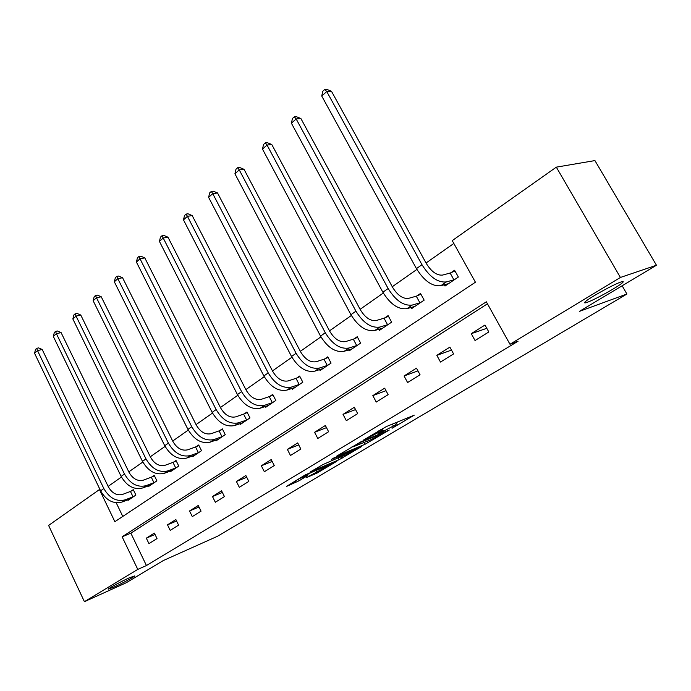 <?xml version="1.0" encoding="UTF-8"?>
<svg xmlns="http://www.w3.org/2000/svg" width="691" height="691" viewBox="0 0 691 691"><rect width="100%" height="100%" fill="white"/><g stroke="black" fill="none" stroke-linecap="round" stroke-linejoin="round"><path stroke-width="1.04" d="M392.056 428.265L414.246 415.17L386.442 426.537L363.25 440.193L381.51 430.951L383.255 430.571L378.063 434.095L393.386 426.019L397.299 424.732L392.056 428.265M129.442 577.754C121.59 581.252 108.435 588.317 108.159 589.181L113.644 587.264C121.53 583.74 134.356 576.847 134.736 575.931L129.442 577.754M620.889 282.023C613.297 284.459 587.359 298.953 584.914 302.105C584.033 303.09 584.776 303.168 587.143 302.338C594.968 299.704 620 285.728 622.841 282.377C623.748 281.392 623.092 281.28 620.889 282.023M306.597 477.541L317.324 472.929L336.802 461.277L305.172 474.95L286.316 486.524L299.082 480.772L307.737 475.538L300.671 478.198L310.985 472.584L330.877 464.352L306.597 477.541M556.324 167.153L594.925 160.58L656.45 265.24L579.352 311.408L626.918 294.02L217.484 536.276L163.283 560.565L126.246 582.746L84.414 601.688L48.603 525.428L99.444 489.556L114.87 521.688L475.417 282.213L452.242 240.606L556.324 167.153L620.406 277.462L509.975 344.256L486.334 301.82L122.126 536.795L137.777 569.401L84.414 601.688M656.45 265.24L620.406 277.462M487.449 303.807L130.858 533.184L146.44 565.54L518.034 341.242L509.975 344.256M146.44 565.54L137.777 569.401M364.908 444.348L389.266 430.044L361.238 441.635L336.638 456.155L364.908 444.348L363.993 442.611M361.756 446.481L339.074 459.731L310.622 471.746L322.896 464.602L337.554 458.098L343.893 454.246L331.412 459.42L333.788 457.995L361.635 446.239M626.918 294.02L622.142 285.78M484.978 325.046L471.271 333.675L475.054 340.542L488.822 331.965L484.978 325.046M449.876 347.141L436.833 355.347L440.487 362.058L453.581 353.913L449.876 347.141M416.474 368.156L404.062 375.973L407.595 382.546L420.059 374.781L416.474 368.156M384.662 388.178L372.829 395.623L376.25 402.067L388.126 394.665L384.662 388.178M354.328 407.267L343.03 414.375L346.338 420.689L357.679 413.624L354.328 407.267M325.366 425.492L314.578 432.281L317.782 438.465L328.614 431.728L325.366 425.492M297.691 442.905L287.37 449.4L290.479 455.473L300.835 449.02L297.691 442.905M271.209 459.567L261.336 465.786L264.351 471.737L274.267 465.561L271.209 459.567M245.858 475.52L236.391 481.48L239.328 487.319L248.829 481.402L245.858 475.52M221.561 490.817L212.483 496.527L215.333 502.262L224.445 496.587L221.561 490.817M198.248 505.484L189.533 510.969L192.305 516.6L201.055 511.15L198.248 505.484M175.868 519.563L167.498 524.832L170.193 530.368L178.598 525.134L175.868 519.563M154.369 533.098L146.319 538.159L148.945 543.601L157.021 538.565L154.369 533.098M453.832 243.465L426.045 262.995M416.898 269.421L392.255 286.739M383.306 293.027L360.115 309.326M351.356 315.476L329.512 330.834M320.935 336.854L300.335 351.339M291.93 357.238L272.479 370.912M264.247 376.69L245.866 389.612M237.799 395.278L220.42 407.5M212.508 413.054L196.045 424.62M188.289 430.078L172.698 441.031M165.08 446.386L150.301 456.777M142.821 462.029L128.794 471.884M121.452 477.04L108.271 486.309L109.48 488.805M116.209 502.78L122.782 516.427M444.261 284.735L444.995 286.057L458.349 277.031L454.574 270.233L450.947 272.703M410.8 307.521L411.465 308.73L424.162 300.144L420.517 293.485L417.07 295.843M378.936 329.21L379.532 330.324L391.633 322.144L388.109 315.623L384.827 317.86M348.549 349.879L349.093 350.898L360.633 343.099L357.23 336.716L354.094 338.849M319.553 369.599L320.045 370.54L331.058 363.095L327.767 356.832L324.779 358.879M291.844 388.428L292.293 389.309L302.822 382.192L299.626 376.051L296.767 378.003M265.335 406.438L265.759 407.249L275.83 400.443L272.729 394.423L269.991 396.288M239.967 423.669L240.347 424.429L249.995 417.908L246.981 412L244.372 413.788M215.652 440.176L216.007 440.893L225.249 434.639L222.329 428.843L219.824 430.553M192.331 456.008L192.659 456.673L201.53 450.679L198.688 444.987L196.287 446.628M169.943 471.193L170.254 471.823L178.77 466.071L176.006 460.482L173.691 462.054M148.444 485.79L148.729 486.378L156.909 480.85L154.214 475.356L152.003 476.876M127.766 499.809L128.034 500.37L135.902 495.058L133.277 489.66L131.143 491.111M99.919 489.383L99.444 489.556M130.858 533.184L122.126 536.795M471.271 333.675L486.792 328.311M436.833 355.347L451.499 350.112M404.062 375.973L417.951 370.886M372.829 395.623L386.001 390.691M343.03 414.375L355.554 409.59M314.578 432.281L326.489 427.643M287.37 449.4L298.719 444.909M261.336 465.786L272.168 461.441M236.391 481.48L246.747 477.274M212.483 496.527L222.381 492.458M189.533 510.969L199.017 507.03M167.498 524.832L176.585 521.023M146.319 538.159L155.034 534.471M396.288 422.84L398.258 421.657M351.693 447.068L353.023 446.516M384.464 432.601L360.486 442.395L353.17 446.801L371.585 439.424L384.464 432.601M345.949 454.833L356.383 449.133L345.327 453.84L338.996 457.675L345.949 454.833M450.143 273.04L442.594 275.07C436.928 275.64 431.53 271.822 426.382 263.608L331.473 91.264L326.748 91.54L421.976 264.713C429.75 277.108 437.887 282.844 446.377 281.919L453.901 279.829L450.143 273.04L455.015 271.027M321.738 96.023L322.801 91.212L324.805 89.415L326.748 91.54L321.738 96.023L416.44 268.618C424.17 280.961 432.29 286.653 440.798 285.703L448.58 283.63M454.704 279.492L453.901 279.829M324.805 89.415L326.696 89.312L331.473 91.264M416.276 296.18L408.631 298.348C402.922 299.039 397.575 295.368 392.583 287.335L300.905 118.55L296.154 118.938L388.135 288.527C395.667 300.637 403.717 306.139 412.285 305.051L419.903 302.822L416.276 296.18L420.931 294.228M291.395 123.205L292.448 118.498L294.349 116.788L296.154 118.938L291.395 123.205L382.866 292.233C390.363 304.299 398.405 309.767 406.973 308.652L414.876 306.424M420.707 302.485L419.903 302.822M294.349 116.788L296.258 116.632L300.905 118.55M384.032 318.197L376.319 320.494C370.575 321.289 365.28 317.756 360.434 309.913L271.788 144.531L267.028 145.032L355.943 311.175C363.259 323.008 371.231 328.303 379.843 327.059L387.539 324.71L384.032 318.197L388.489 316.323M262.485 149.092L263.539 144.479L265.353 142.847L267.028 145.032L262.485 149.092L350.933 314.707C358.214 326.489 366.17 331.758 374.798 330.488L382.779 328.121M388.333 324.364L387.539 324.71M265.353 142.847L267.262 142.657L271.788 144.531M353.308 339.186L345.535 341.596C339.765 342.477 334.522 339.082 329.814 331.404L244.027 169.312L239.259 169.9L325.297 332.742C332.406 344.308 340.292 349.404 348.946 348.022L356.703 345.56L353.308 339.186L357.575 337.372M234.923 173.778L235.976 169.252L237.704 167.697L239.259 169.9L234.923 173.778L320.529 336.102C327.603 347.625 335.472 352.695 344.135 351.296L352.194 348.808M357.489 345.224L356.703 345.56M237.704 167.697L239.613 167.472L244.027 169.312M323.993 359.208L316.176 361.721C310.389 362.68 305.206 359.406 300.628 351.9L217.527 192.962L212.75 193.644L296.085 353.291C303.004 364.615 310.795 369.521 319.484 368.018L327.284 365.461L323.993 359.208L328.087 357.454M208.613 197.35L209.658 192.91L211.308 191.424L212.75 193.644L208.613 197.35L291.533 356.496C298.417 367.776 306.199 372.656 314.88 371.136L323.008 368.536M328.061 365.124L327.284 365.461M211.308 191.424L213.225 191.157L217.527 192.962M295.998 378.331L288.147 380.931C282.351 381.968 277.221 378.815 272.764 371.464L192.202 215.566L187.425 216.326L268.212 372.907C274.94 383.989 282.645 388.722 291.343 387.107L299.186 384.464L295.998 378.331L299.929 376.638M183.478 219.868L184.514 215.506L186.095 214.089L187.425 216.326L183.478 219.868L263.867 375.964C270.561 387.012 278.257 391.719 286.955 390.087L295.126 387.392M299.954 384.127L299.186 384.464M186.095 214.089L188.004 213.795L192.202 215.566M269.231 396.617L261.353 399.294C255.558 400.4 250.488 397.351 246.143 390.156L167.982 237.194L163.214 238.015L241.582 391.642C248.129 402.49 255.756 407.059 264.454 405.349L272.323 402.628L269.231 396.617L273.014 394.976M159.431 241.409L160.459 237.134L161.97 235.769L163.214 238.015L159.431 241.409L237.428 394.57C243.94 405.384 251.559 409.927 260.257 408.2L268.462 405.418M273.083 402.3L272.323 402.628M161.97 235.769L163.879 235.441L167.982 237.194M243.612 414.116L235.717 416.863C229.922 418.029 224.912 415.084 220.688 408.027L144.79 257.89L140.023 258.788L216.119 409.556C222.493 420.188 230.034 424.602 238.732 422.806L246.618 420.016L243.612 414.116L247.248 412.527M136.403 262.036L137.423 257.829L138.874 256.534L140.023 258.788L136.403 262.036L212.137 412.354C218.494 422.952 226.017 427.349 234.715 425.526L242.947 422.676M247.369 419.687L246.618 420.016M138.874 256.534L140.783 256.18L144.79 257.89M219.073 430.882L211.178 433.689C205.382 434.907 200.433 432.056 196.313 425.146L122.557 277.73L117.807 278.689L191.744 426.71C197.963 437.127 205.408 441.402 214.106 439.519L221.984 436.669L219.073 430.882L222.58 429.344M114.335 281.798L115.354 277.67L116.736 276.426L117.807 278.689L114.335 281.798L187.935 429.387C194.128 439.778 201.565 444.019 210.254 442.128L218.494 439.208M222.735 436.341L221.984 436.669M116.736 276.426L118.636 276.046L122.557 277.73M195.544 446.956L187.65 449.815C181.871 451.085 176.974 448.329 172.949 441.549L101.232 296.767L96.498 297.769L168.388 443.138C174.452 453.356 181.819 457.494 190.491 455.533L198.377 452.64L195.544 446.956L198.922 445.462M93.164 300.758L94.175 296.707L95.513 295.506L96.498 297.769L93.164 300.758L164.734 445.712C170.772 455.896 178.131 460.007 186.795 458.047L195.052 455.058M199.12 452.311L198.377 452.64M95.513 295.506L97.405 295.109L101.232 296.767M172.966 462.383L165.071 465.285C159.31 466.598 154.473 463.929 150.543 457.278L80.761 315.036L76.053 316.089L145.991 458.902C151.908 468.921 159.189 472.92 167.844 470.908L175.721 467.962L172.966 462.383L176.222 460.932M72.849 318.957L73.851 314.975L75.129 313.826L76.053 316.089L72.849 318.957L142.484 461.363C148.384 471.357 155.656 475.339 164.294 473.309L172.543 470.277M176.447 467.634L175.721 467.962M75.129 313.826L77.012 313.412L80.761 315.036M151.277 477.196L143.4 480.141C137.656 481.489 132.871 478.906 129.036 472.376L61.093 332.596L56.403 333.693L124.492 474.026C130.271 483.855 137.474 487.734 146.095 485.661L153.963 482.681L151.277 477.196L154.43 475.788M53.319 336.448L54.321 332.535L55.548 331.43L56.403 333.693L53.319 336.448L121.132 476.393C126.885 486.196 134.071 490.057 142.691 487.967L150.932 484.892M154.68 482.353L153.963 482.681M55.548 331.43L57.422 330.989L61.093 332.596M130.435 491.439L122.575 494.411C116.857 495.801 112.123 493.296 108.375 486.887L42.186 349.473L37.513 350.613L103.84 488.554C109.489 498.202 116.606 501.968 125.201 499.843L133.043 496.829L130.435 491.439L133.475 490.066M34.55 353.265L35.535 349.413L36.718 348.35L37.513 350.613L34.55 353.265L100.61 490.826C106.241 500.448 113.341 504.197 121.927 502.063L130.15 498.945M133.76 496.501L133.043 496.829M36.718 348.35L38.592 347.901L42.186 349.473M394.613 423.16L395.641 425.086M392.358 424.093L393.386 426.019M380.81 429.621L381.51 430.951M378.659 430.908L379.195 431.91M367.318 441.212L368.096 442.706M341.475 456.725L342.2 458.124M338.063 457.796L339.074 459.731M345.016 453.253L345.327 453.84M298.236 479.113L299.082 480.772M295.204 480.927L295.947 482.378M316.668 471.651L317.324 472.929M313.645 473.335L314.25 474.51M446.377 281.919L440.798 285.703M421.976 264.713L416.44 268.618M412.285 305.051L406.973 308.652M388.135 288.527L382.866 292.233M379.843 327.059L374.798 330.488M355.943 311.175L350.933 314.707M348.946 348.022L344.135 351.296M325.297 332.742L320.529 336.102M319.484 368.018L314.88 371.136M296.085 353.291L291.533 356.496M291.343 387.107L286.955 390.087M268.212 372.907L263.867 375.964M264.454 405.349L260.257 408.2M241.582 391.642L237.428 394.57M238.732 422.806L234.715 425.526M216.119 409.556L212.137 412.354M214.106 439.519L210.254 442.128M191.744 426.71L187.935 429.387M190.491 455.533L186.795 458.047M168.388 443.138L164.734 445.712M167.844 470.908L164.294 473.309M145.991 458.902L142.484 461.363M146.095 485.661L142.691 487.967M124.492 474.026L121.132 476.393M125.201 499.843L121.927 502.063M103.84 488.554L100.61 490.826M622.384 281.591L622.841 282.377M396.124 422.538L397.204 424.559M382.278 428.731L383.16 430.389M352.928 446.326L353.17 446.801"/></g></svg>
